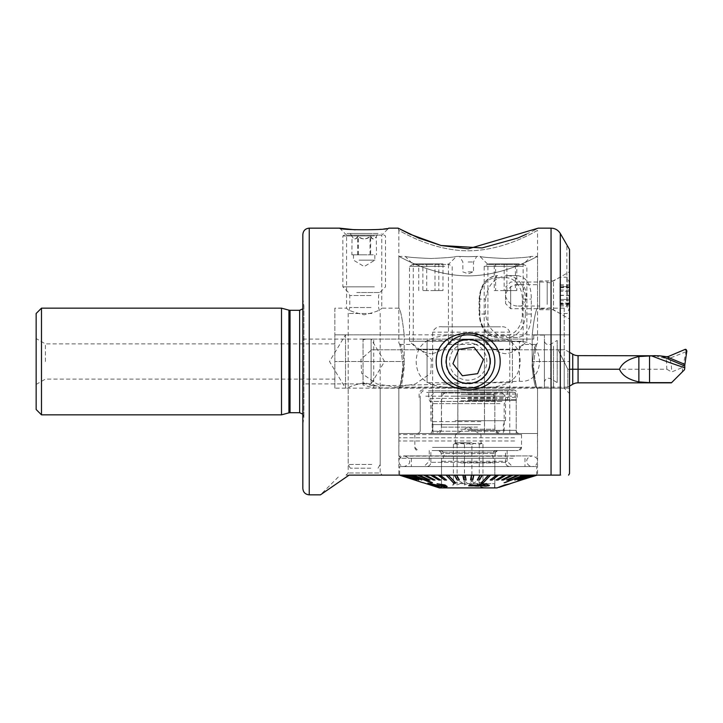 <?xml version="1.0" encoding="UTF-8"?>
<svg xmlns="http://www.w3.org/2000/svg" width="723" height="723" viewBox="0 0 723 723"><rect width="100%" height="100%" fill="white"/><g stroke="black" fill="none" stroke-linecap="round" stroke-linejoin="round"><path stroke-width="0.54" stroke-dasharray="3.62 2.71" d="M526.317 234.234L532.435 231.224M532.788 231.044L534.866 229.968M535.156 229.815L538.255 228.152L537.532 230.492C537.912 229.625 506.01 250.718 468.152 250.8C430.474 250.736 398.536 229.67 398.852 230.492L398.852 308.161C400.569 309.724 402.35 318.608 404.184 334.83C402.35 318.608 400.569 309.724 398.852 308.161L381.78 308.161L381.78 235.092L388.712 228.152L377.424 229.516L355.147 229.824M334.848 308.161L334.848 334.83L334.848 308.161L346.579 308.161C347.618 310.122 353.475 312.336 364.166 314.794C374.866 312.345 380.741 310.131 381.78 308.161C380.741 310.131 374.866 312.345 364.175 314.794C353.475 312.336 347.609 310.122 346.579 308.161L346.579 235.092L381.78 235.092L346.579 235.092L339.647 228.152M518.228 284.69C512.146 284.537 507.79 288.079 505.142 295.336C507.772 302.63 512.128 306.191 518.228 306.028C528.956 308.414 529.001 282.35 518.228 284.69L539.665 284.69L539.665 306.028L539.665 284.69M518.228 306.028L539.665 306.028M539.665 280.958L539.665 309.76L539.665 280.958L553.529 280.958L569.534 271.721L569.534 318.997L569.534 271.721M539.665 309.76L553.529 309.76L553.529 280.958L553.529 309.76L569.534 318.997M346.046 475.11L348.179 472.978L348.179 388.17C349.119 386.543 354.451 384.772 364.175 382.838C373.908 384.772 379.25 386.543 380.181 388.17L380.181 472.978L348.179 472.978L380.181 472.978L382.313 475.11L346.046 475.11L382.313 475.11M302.838 339.096L371.116 339.096L371.116 383.904L384.573 361.5L371.116 339.096L371.116 383.904L302.838 383.904L302.838 339.096L302.838 383.904M569.534 473.511L569.534 334.83L569.534 388.17L345.513 388.17L345.513 334.83L329.489 361.5L345.513 388.17L345.513 334.83L569.534 334.83L569.534 302.937L566.868 305.495L569.534 302.937L569.534 388.17L569.534 249.525M398.129 228.152L398.852 230.492C398.572 229.697 430.574 250.791 468.323 250.8C506.019 250.691 537.858 229.652 537.532 230.492L537.532 308.161C535.806 309.724 534.035 318.608 532.191 334.83C534.035 318.608 535.806 309.724 537.532 308.161L564.202 308.161L566.868 305.495L566.868 244.871M564.202 308.161L564.202 334.83L564.202 308.161M490.592 361.5A22.404 22.404 0 0 0 468.188 339.096A22.404 22.404 0 0 0 445.784 361.5C447.212 347.618 454.686 340.153 468.206 339.096C481.717 340.171 489.173 347.636 490.592 361.5C489.164 375.373 481.699 382.847 468.215 383.904C454.695 382.865 447.221 375.4 445.784 361.5A22.404 22.404 0 0 0 468.188 383.904A22.404 22.404 0 0 0 490.592 361.5M569.534 393.502L569.534 361.5L569.534 393.502L564.202 388.17L564.202 361.5L564.202 388.17L537.532 388.17C535.806 386.606 534.035 377.722 532.191 361.5L532.191 334.83L532.191 361.5C534.035 377.722 535.806 386.606 537.532 388.17L537.532 475.219L536.963 475.11L552.806 475.11L398.852 475.11L560.994 475.11L349.11 475.11M513.258 482.783L536.484 475.11M334.848 388.17L334.848 334.83L334.848 388.17L348.179 388.17C349.119 386.552 354.451 384.772 364.184 382.838C373.908 384.772 379.241 386.543 380.181 388.17L398.852 388.17C400.569 386.606 402.35 377.722 404.184 361.5C402.35 377.722 400.569 386.606 398.852 388.17L398.852 475.11M404.184 361.5L404.184 334.83L404.184 361.5L334.848 361.5L404.184 361.5M36.15 409.507L36.15 313.493M45.386 361.5L45.386 343.895L45.386 361.5M41.482 414.839L41.482 308.161M281.509 414.839L281.509 308.161M302.838 488.441L302.838 234.559M468.278 387.98C445.711 387.926 416.999 389.29 416.195 361.617C416.837 333.746 445.549 335.056 468.188 335.02C490.7 335.056 519.421 333.746 520.189 361.41C519.548 389.254 490.763 387.935 468.278 387.98M347.736 476.05L337.993 482.747M328.676 489.164L320.443 494.848L340.181 475.11M503.353 480.027L512.914 475.11L536.936 475.11L519.819 475.11M551.053 228.152L551.053 475.11L537.514 475.11M533.908 475.11L534.857 475.11M529.842 475.11L531.233 475.11M524.374 475.11L526.181 475.11M302.838 361.5L302.838 424.862L302.838 361.5M36.15 361.5L36.15 384.437L36.15 361.5M536.484 475.219L552.806 475.219L537.56 475.11M537.514 475.219L560.994 475.11M533.908 475.219L549.2 475.11M549.2 475.219L550.158 475.11M550.158 475.219L534.857 475.219M529.842 475.219L544.247 475.11M544.247 475.219L545.648 475.11M545.648 475.219L531.233 475.219M524.374 475.219L539.376 475.11M539.376 475.219L526.181 475.219M517.623 475.219L536.005 475.11L521.482 479.918L536.719 475.11L513.258 482.666M534.225 475.219L520.325 480.027L534.225 475.219L536.936 475.11M536.936 475.219L519.819 475.219M564.202 361.5L564.202 334.83L564.202 361.5L569.534 361.5L532.191 361.5L564.202 361.5M537.532 342.955C536.213 344.293 534.866 351.902 533.484 365.775C534.866 379.638 536.213 387.239 537.532 388.576C536.213 387.221 534.866 379.62 533.484 365.775C534.866 351.893 536.213 344.293 537.532 342.955L535.987 344.428C534.695 345.693 533.375 352.815 532.029 365.775C533.375 378.716 534.695 385.82 535.987 387.103C534.695 385.838 533.384 378.725 532.029 365.775C533.375 352.815 534.695 345.702 535.987 344.428L523.127 344.428C522.792 344.003 515.391 352.878 505.531 353.71C495.68 352.878 488.251 344.003 487.926 344.428C488.242 343.994 495.68 352.887 505.531 353.71C515.391 352.878 522.801 344.003 523.127 344.428L523.127 264.428L487.926 264.428L523.127 264.428L531.125 256.421L537.532 256.421L537.532 342.955M398.852 342.955C400.162 344.293 401.518 351.902 402.892 365.775C401.509 379.638 400.162 387.239 398.852 388.576C400.162 387.221 401.518 379.62 402.892 365.775C401.509 351.893 400.162 344.293 398.852 342.955L400.397 344.428L413.249 344.428C413.565 343.994 421.012 352.887 430.854 353.71C421.003 352.878 413.574 344.003 413.249 344.428L413.249 264.428L430.854 264.428L413.249 264.428L405.251 256.421L398.852 256.421L398.852 342.955M484.518 433.511L457.831 433.511L457.831 345.495A13.33 13.312 -90 0 1 471.152 332.164A13.33 13.312 -90 0 1 484.464 345.495L484.518 433.511L537.532 433.511L398.852 433.511L398.852 388.576L400.397 387.103C401.681 385.838 403 378.725 404.347 365.775C403 352.815 401.681 345.702 400.397 344.428C401.681 345.693 403 352.815 404.347 365.775C403 378.716 401.681 385.82 400.397 387.103L535.987 387.103L537.532 388.576L535.987 387.103M430.854 258.509C415.779 257.858 407.248 257.162 405.251 256.421C407.257 257.162 415.797 257.858 430.854 258.509C415.779 257.858 407.248 257.162 405.251 256.421C407.257 257.162 415.797 257.858 430.854 258.509C445.892 257.858 454.424 257.162 456.457 256.421C454.46 257.162 445.919 257.858 430.854 258.509C445.892 257.858 454.424 257.162 456.457 256.421C454.46 257.162 445.919 257.858 430.854 258.509M505.531 258.509C490.456 257.858 481.925 257.162 479.927 256.421C481.934 257.162 490.465 257.858 505.531 258.509C490.456 257.858 481.925 257.162 479.927 256.421C481.934 257.162 490.465 257.858 505.531 258.509C520.569 257.858 529.1 257.162 531.125 256.421C529.128 257.162 520.596 257.858 505.531 258.509C520.569 257.858 529.1 257.162 531.125 256.421C529.128 257.162 520.596 257.858 505.531 258.509M468.188 271.884L473.52 271.884L468.188 271.884M468.188 261.97L473.52 261.97L468.188 261.97M468.188 256.683C457.207 256.403 457.207 256.403 468.188 256.683C457.207 256.403 457.207 256.403 468.188 256.683C479.168 256.403 479.168 256.403 468.188 256.683C479.168 256.403 479.168 256.403 468.188 256.683M468.188 389.769L512.996 389.769L468.188 389.769M468.188 400.434L516.195 400.434L468.188 400.434M448.45 344.428L487.926 344.428L487.926 264.428L479.927 256.421L476.719 256.421L473.52 261.97L473.52 271.884L468.188 273.827L462.856 271.884L462.856 261.97L459.656 256.421L456.457 256.421L448.45 264.428L430.854 264.428L448.45 264.428L448.45 344.428C448.115 344.003 440.714 352.878 430.854 353.71C440.714 352.878 448.124 344.003 448.45 344.428M485.531 314.026L485.531 299.096L479.593 299.096L479.593 314.026L485.531 314.026C487.654 328.341 495.038 336.168 507.663 337.496L517.469 337.496C526.651 336.186 531.26 328.359 531.297 314.026L531.297 299.096C531.26 284.781 526.66 276.954 517.469 275.626L507.663 275.626C495.047 276.945 487.673 284.763 485.531 299.096M468.188 275.87C506.037 275.815 537.822 255.662 537.532 256.421C537.804 255.644 506.091 275.815 468.188 275.87C506.037 275.815 537.822 255.662 537.532 256.421C537.804 255.644 506.091 275.815 468.188 275.87C430.384 275.825 398.527 255.644 398.852 256.421C398.509 255.653 430.546 275.87 468.188 275.87C430.384 275.825 398.527 255.644 398.852 256.421C398.509 255.653 430.546 275.87 468.188 275.87M509.751 433.511L509.751 332.164C508.097 328.052 505.025 326.272 500.542 326.832L442.422 326.832C437.731 326.254 434.478 328.034 432.661 332.164L432.661 433.511L457.831 433.511M398.852 433.511L432.661 433.511M468.188 433.511L416.981 433.511L468.188 433.511M457.831 345.495L457.885 433.511M457.885 345.495A13.33 13.312 -90 0 1 471.206 332.164L509.751 332.164M484.518 345.495A13.33 13.312 90 0 0 471.206 332.164L432.661 332.164M442.422 326.832L500.542 326.832M484.464 345.495L484.464 433.511M507.663 337.496L517.469 337.496M517.469 275.626L507.663 275.626M460.352 450.574L496.457 450.574L460.352 450.574M471.893 444.347C475.571 442.72 479.268 442.72 482.982 444.347L481.925 443.353L479.286 444.347L471.884 443.109L464.491 444.347C460.804 442.72 457.108 442.72 453.393 444.347L454.451 443.353L457.099 444.347L464.491 443.109L471.893 444.347L471.893 485.016L464.491 481.446L457.099 485.016L454.451 482.142L453.393 485.016C457.081 480.452 460.777 480.452 464.491 485.016L471.884 481.446L479.286 485.016L481.925 482.142L482.982 485.016C479.295 480.452 475.598 480.452 471.893 485.016M471.739 442.783L455.391 442.783L471.739 442.783M471.739 434.577L455.391 434.577L471.739 434.577M461.726 392.969L491.504 392.969L461.726 392.969M476.764 433.511L437.252 433.511L476.764 433.511M453.402 447.374L521.527 447.374L453.402 447.374M453.402 433.511L521.527 433.511L453.402 433.511M454.288 450.574L518.328 450.574L454.288 450.574M460.795 462.919L494.857 462.919L460.795 462.919M460.795 483.642L494.857 483.642L460.795 483.642M460.867 487.908L494.595 487.908L460.867 487.908M460.867 483.642L494.595 483.642L460.867 483.642M472.923 487.908L451.125 487.908L472.923 487.908M482.982 444.347L482.982 485.016M479.286 444.347L479.286 485.016M464.491 444.347L464.491 485.016M453.393 444.347L453.393 485.016M457.099 444.347L457.099 485.016M432.49 434.577L521.527 434.577L432.49 434.577M434.631 450.574L518.328 450.574L434.631 450.574M442.124 461.247L507.13 461.247L442.124 461.247M442.124 450.574L507.13 450.574L442.124 450.574M438.554 466.579L512.462 466.579L438.554 466.579M506.208 458.255L411.387 458.255L506.208 458.255M506.208 466.579L411.387 466.579L506.208 466.579M513.176 458.255L400.985 458.255L513.176 458.255M514.604 456.123L398.852 456.123L514.604 456.123M514.604 440.976L398.852 440.976L514.604 440.976M514.532 437.776L398.96 437.776L514.532 437.776M514.532 434.577L398.96 434.577L514.532 434.577M504.582 485.16L501.31 486.624L507.871 484.41L501.635 486.416M510.058 483.804L504.546 485.079L510.058 483.705M497.641 450.574L438.744 450.574A2.133 2.133 -90 0 1 440.804 452.155L495.58 452.155L440.804 452.155L438.744 450.574L497.641 450.574A2.133 2.133 90 0 0 495.58 452.155L497.641 450.574M505.522 450.574L430.854 450.574L505.531 450.574L505.531 462.313A4.266 4.266 90 0 0 509.796 466.579L426.588 466.579L509.796 466.579C507.203 466.326 505.775 464.898 505.531 462.313L430.854 462.313A4.266 4.266 -90 0 1 426.588 466.579L426.588 466.579C429.2 466.299 430.628 464.88 430.854 462.313L505.522 462.313M423.127 482.675L399.656 475.219L399.647 466.579L536.728 466.579L399.647 466.579M536.719 475.219L536.728 466.579M536.285 475.219L521.202 480.027L536.285 475.11M534.225 475.11L532.2 475.11L518.346 480.027L532.2 475.11M518.346 480.027L532.2 475.219M531.405 475.219L528.621 475.11L515.571 480.027L528.621 475.11M515.571 480.027L528.621 475.219M527.591 475.219L524.094 475.11L503.913 482.783L524.094 475.11M503.913 482.783L524.094 475.219M522.837 475.219L518.68 475.11L507.844 480.027L518.68 475.11M507.844 480.027L506.38 480.027L517.216 475.219L518.68 475.219M517.216 475.219L512.48 475.11L503.009 480.027L512.48 475.11M503.009 480.027L501.364 480.027L510.827 475.219L512.48 475.219M510.827 475.219L505.576 475.11L497.623 480.027L505.576 475.11M497.623 480.027L495.824 480.027L503.768 475.219L505.576 475.219M503.768 475.219L498.075 475.11L491.776 480.027L498.075 475.11M491.776 480.027L489.842 480.027L496.141 475.219L498.075 475.219M496.141 475.219L490.113 475.11L482.955 482.783L480.922 482.783L482.955 482.666L490.113 475.11M480.922 482.783L488.079 475.219L490.113 475.219M488.079 475.219L481.798 475.11L479.06 480.027L481.798 475.11M479.06 480.027L476.963 480.027L479.701 475.219L481.798 475.219M479.701 475.219L473.276 475.11L472.399 480.027L473.276 475.11M472.399 480.027L470.266 480.027L471.143 475.219L473.276 475.219M471.143 475.219L464.663 475.11L465.666 480.027L464.663 475.11M465.666 480.027L463.533 480.027L462.539 475.219L464.663 475.219M462.539 475.219L456.114 475.11L458.969 480.027L456.114 475.11M458.969 480.027L456.882 480.027L454.017 475.219L456.114 475.219M454.017 475.219L447.754 475.11L455.092 482.783L453.068 482.783L455.092 482.666L447.754 475.11M453.068 482.783L445.73 475.219L447.754 475.219M445.73 475.219L439.711 475.219L446.127 480.027L439.711 475.11M446.127 480.027L444.202 480.027L437.786 475.219L439.711 475.219M437.786 475.219L432.128 475.219L440.18 480.027L432.128 475.11M440.18 480.027L438.382 480.027L430.33 475.219L432.128 475.219M430.33 475.219L425.106 475.219L434.668 480.027L425.106 475.11M434.668 480.027L433.032 480.027L423.47 475.219L425.106 475.219M423.47 475.219L418.762 475.219L429.688 480.027L418.762 475.11M429.688 480.027L428.233 480.027L417.307 475.219L418.762 475.219M417.307 475.219L413.204 475.219L432.237 482.783L430.989 482.783L432.237 482.666L413.204 475.11M430.989 482.783L411.956 475.219L413.204 475.219M411.956 475.219L408.504 475.219L421.617 480.027L408.504 475.11M421.617 480.027L408.504 475.219M407.492 475.219L404.753 475.219L418.653 480.027L404.753 475.11M418.653 480.027L404.753 475.219M403.976 475.219L401.997 475.219L416.475 480.027L401.997 475.11M416.475 480.027L401.997 475.219M401.482 475.219L415.11 480.027L400.289 475.11M415.11 480.027L400.289 475.219M400.036 475.219L423.118 482.666M441.518 487.908L494.857 487.908L441.518 487.908L441.518 456.249L494.857 456.249L441.518 456.249L441.157 453.484L495.219 453.484L441.157 453.484L440.804 452.155M438.409 485.567L443.678 486.272C444.79 486.145 444.681 485.793 443.353 485.196L437.234 483.75L444.555 485.006L446.552 486.389L445.386 486.959L441.003 486.326L441.852 487.013L440.533 487.248L432.047 484.988C429.634 484.039 429.335 483.606 431.143 483.678L433.041 484.356L431.143 483.57L429.977 483.886L431.143 483.57C429.326 483.488 429.634 483.931 432.047 484.88L440.533 487.139L441.852 486.913L441.003 486.218L445.386 486.85L446.552 486.281L444.555 484.907L437.234 483.642L443.353 485.088C444.681 485.675 444.79 486.037 443.678 486.163L438.409 485.458C439.982 486.172 440.072 486.498 438.707 486.434L433.312 485.061C431.893 484.464 431.803 484.193 433.041 484.247C431.803 484.193 431.893 484.464 433.312 485.061L438.707 486.543L439.674 486.254L438.707 486.543C440.081 486.606 439.982 486.29 438.409 485.567L438.409 485.458M444.437 485.838L443.678 486.163L444.437 485.946M484.302 485.666L489.137 485.296L488.504 485.937L480.705 487.157L481.401 486.425L468.314 485.946L486.534 483.325L484.302 485.766L486.534 483.325M496.99 487.908L439.385 487.908M400.036 475.11L415.11 479.918M401.482 475.11L416.475 479.918M403.976 475.11L418.653 479.918M407.492 475.11L421.617 479.918M411.956 475.11L430.989 482.666M417.307 475.11L428.233 479.918L429.688 479.918M423.47 475.11L433.032 479.918L434.668 479.918M430.33 475.11L438.382 479.918L440.18 479.918M437.786 475.11L444.202 479.918L446.127 479.918M445.73 475.11L453.068 482.666M454.017 475.11L456.882 479.918L458.969 479.918M462.539 475.11L463.533 479.918L465.666 479.918M471.143 475.11L470.266 479.918L472.399 479.918M479.701 475.11L476.963 479.918L479.06 479.918M488.079 475.11L480.922 482.666M496.141 475.11L489.842 479.918L491.776 479.918M503.768 475.11L495.824 479.918L497.623 479.918M510.827 475.11L501.364 479.918L503.009 479.918M517.216 475.11L506.38 479.918L507.844 479.918M522.837 475.11L503.913 482.666M527.591 475.11L515.571 479.918M531.405 475.11L518.346 479.918M504.546 485.079L499.123 487.329L504.546 484.97M521.437 480.036L532.065 476.611M521.527 480.027L536.728 475.11M520.424 480.027L536.086 475.11M520.424 479.918L519.9 479.918M518.499 480.027L532.399 475.11L534.378 475.11M518.499 479.918L517.722 479.918M515.779 480.027L528.893 475.11L531.622 475.11M515.779 479.918L514.758 479.918M505.386 482.783L524.428 475.11L527.871 475.11M505.386 482.666L504.139 482.666M508.142 480.027L519.069 475.11L523.181 475.11M508.142 479.918L506.687 479.918M503.353 479.918L501.708 479.918M498.002 480.027L506.046 475.11L511.269 475.11M498.002 479.918L496.204 479.918M492.182 480.027L498.59 475.11L504.256 475.11M492.182 479.918L490.248 479.918M483.307 482.783L490.655 475.11L496.665 475.11M483.307 482.666L481.283 482.666M479.503 480.027L482.358 475.11L488.621 475.11M479.503 479.918L477.406 479.918M472.842 480.027L473.845 475.11L480.262 475.11M472.842 479.918L470.718 479.918M465.232 475.11L471.712 475.11M466.109 479.918L463.985 479.918L463.109 475.11L456.674 475.11M459.412 479.918L457.316 479.918L454.577 475.11L448.296 475.11M455.454 482.666L453.429 482.666L446.272 475.11L440.235 475.11M446.534 479.918L444.6 479.918L438.301 475.11L432.616 475.11M440.56 479.918L438.753 479.918L430.809 475.11L425.549 475.11M435.02 479.918L433.366 479.918L423.904 475.11L419.159 475.11M430.004 479.918L428.531 479.918L417.695 475.11L413.547 475.11M432.471 482.666L412.282 475.11L408.793 475.11M421.843 479.918L407.754 475.11L404.97 475.11M418.825 479.918L404.184 475.11L402.151 475.11M416.593 479.918L400.37 475.11M415.174 479.918L399.665 475.11M410.203 478.509L414.939 480.036M427.808 483.154L438.31 486.85M437.026 483.633L443.759 485.16C445.26 485.829 445.395 486.236 444.175 486.38L445.007 486.127M432.273 484.5L445.865 487.067L447.203 486.452M483.488 484.148L485.178 485.458M468.766 485.657L489.408 485.25M504.582 485.269L506.868 484.537M507.871 484.509L506.868 484.636M486.534 483.434L468.314 486.055L481.401 486.534L480.705 487.257L488.504 486.046L489.137 485.296M489.137 485.404L484.302 485.766M483.642 484.166L482.033 485.865L472.932 485.729L483.642 484.058L472.932 485.621L482.033 485.757L483.642 484.058M433.041 484.356C431.803 484.302 431.893 484.573 433.312 485.169C431.893 484.573 431.803 484.302 433.041 484.356M455.174 420.705L505.531 420.705L455.174 420.705M455.174 396.168L505.531 396.168L455.174 396.168M456.285 392.969L502.322 392.969L456.285 392.969M477.487 392.969L441.518 392.969L477.487 392.969M456.665 433.511L501.256 433.511L456.665 433.511M455.915 433.511L503.389 433.511L455.915 433.511M428.495 390.836L513.131 390.836L428.495 390.836M503.054 390.836L428.721 390.836L503.054 390.836M499.991 403.633L432.182 403.633L499.991 403.633M499.991 431.197L432.182 431.197L499.991 431.197M501.175 433.511L430.854 433.511L501.175 433.511M425.784 433.511L516.195 433.511L425.784 433.511M425.784 396.168L516.195 396.168L425.784 396.168M519.367 263.895L488.35 263.895L519.367 263.895M522.72 266.29L484.193 266.29L522.72 266.29M522.72 341.229L484.193 341.229L522.72 341.229M516.276 349.236L492.191 349.236L516.276 349.236M516.8 263.895L494.252 263.895L516.8 263.895L516.8 290.565L515.454 290.565L515.454 263.895M504.175 263.895L504.175 290.565L515.454 290.565M504.175 290.565L494.252 290.565L494.252 263.895M494.252 290.565L495.598 290.565L495.598 263.895M516.8 290.565L495.598 290.565M506.877 290.565L506.877 263.895M441.97 263.895L413.673 263.895L441.97 263.895M444.654 266.29L409.516 266.29L444.654 266.29M444.654 341.229L409.516 341.229L444.654 341.229M439.485 349.236L417.514 349.236L439.485 349.236M426.706 263.895L442.973 263.895L426.706 263.895L426.706 290.565L438.825 290.565L438.825 263.895M442.973 263.895L442.973 290.565L438.825 290.565M442.973 290.565L435.002 290.565L435.002 263.895M435.002 290.565L422.883 290.565L422.883 263.895M426.706 290.565L422.883 290.565M418.734 290.565L418.734 263.895M544.41 382.566A4.266 4.266 0 0 1 550.809 378.87L557.207 382.566L557.207 340.434L550.809 344.13L550.809 378.87L550.809 344.13A4.266 4.266 0 0 1 544.41 340.434L544.41 382.566L544.41 340.434M363.054 385.043L363.054 339.891L366.001 339.096L363.054 339.096L363.054 385.043L373.728 387.899L544.41 387.899L544.41 335.101L544.41 387.899M363.054 339.891L363.054 339.096L373.728 339.096L373.728 387.899L373.728 385.974L363.054 383.109M373.728 339.096L533.737 339.096L533.737 335.101L533.737 339.096L451.342 339.096L519.412 341.762C546.082 338.951 546.19 383.976 519.412 381.238C476.014 383.253 427.447 384.826 373.728 385.974M533.737 335.101L544.41 335.101M427.067 340.298L427.067 382.702L512.408 382.702L512.408 340.298L427.067 340.298L427.067 382.702M366.001 339.096L451.342 339.096M512.408 382.702L512.408 340.298M557.207 340.434L557.207 382.566M478.228 336.791A26.67 26.67 0 0 0 443.479 351.459A26.67 26.67 0 0 0 458.147 386.209A26.67 26.67 0 0 0 492.896 371.541A26.67 26.67 0 0 0 478.228 336.791M475.219 344.202A18.671 18.671 0 0 0 450.899 354.469A18.671 18.671 0 0 0 461.157 378.798A18.671 18.671 0 0 0 485.485 368.531A18.671 18.671 0 0 0 475.219 344.202M458.734 349.345L473.99 347.239L483.443 359.385L477.641 373.655L462.395 375.761L452.941 363.615L458.734 349.345M569.534 386.109L567.817 387.103L567.817 369.236L567.817 387.103L396.186 387.103L415.309 384.021L430.754 373.312L431.441 359.376L420.623 349.769L558.129 349.769L371.739 349.769L360.922 359.376L361.617 373.312L377.054 384.021L396.186 387.103M572.733 354.207L572.733 369.236L567.817 369.236L558.129 349.769L567.817 369.236L569.534 369.236M659.412 355.788C655.273 356.141 657.578 356.999 666.317 358.373L666.823 369.236L578.066 369.236L578.066 355.635M666.823 369.236L671.667 371.956L682.765 367.347L682.232 372.011L671.405 382.838M558.129 349.769C566.931 349.769 566.931 349.769 558.129 349.769C566.931 349.769 566.931 349.769 558.129 349.769M371.739 349.769L420.623 349.769M668.215 356.556L669.67 358.228L666.317 358.373M668.793 358.391L667.338 356.719M682.232 372.011L684.518 369.724M686.85 351.053L686 351.758L682.765 367.347M686 351.758L669.67 358.228C670.89 361.455 671.559 366.028 671.667 371.956M684.808 349.417L686.254 351.08M686.29 350.971L686.181 349.525M569.299 291.279L560 291.279L560 305.937L560 284.781L560 291.279L569.29 291.279L569.597 284.157L569.597 306.561L569.597 286.697M569.516 291.993L569.48 304.049L560 304.049M560 285.956L569.29 285.956L569.48 286.67L560 286.67M569.516 285.504L569.29 285.956M560 287.727L569.046 287.727L569.308 287.058L569.019 300.696L569.597 306.561M547.194 304.356L547.194 282.024L547.194 304.356M510.664 286.371L510.664 308.694L510.664 286.371M505.594 289.787L505.594 303.624L505.594 289.787M567.203 307.591L567.203 277.225L567.203 307.591M569.597 307.094L569.597 283.624M560 283.136L560 313.493L560 283.136M560 305.937L569.543 305.937L569.046 303L560 303M569.299 299.449L560 299.449L569.299 299.449M560 290.031L569.29 290.031M560 300.687L569.29 300.687M560 304.772L569.29 304.772M373.267 254.821L354.794 254.821L373.267 254.821M364.473 254.821L351.866 254.821L364.473 254.821M359.105 260.153L374.848 260.153L359.105 260.153M370.782 468.179L350.312 468.179L370.782 468.179M371.794 464.482L348.179 464.482L371.794 464.482M371.794 313.493L348.179 313.493L371.794 313.493M371.035 307.528L349.778 307.528L371.035 307.528M374.333 286.823L342.847 286.823L374.333 286.823M374.333 235.951L342.847 235.951L374.333 235.951M372.3 233.484L347.112 233.484L372.3 233.484M370.628 236.177C372.58 239.819 374.532 239.819 376.493 236.177C374.351 239.828 372.2 239.828 370.04 236.177C365.946 239.828 361.843 239.828 357.731 236.177C355.77 239.819 353.809 239.819 351.866 236.177C354.008 239.828 356.159 239.828 358.319 236.177C362.413 239.828 366.516 239.828 370.628 236.177L370.628 254.821M378.048 233.484L350.312 233.484L378.048 233.484L376.312 236.502L376.493 254.821M350.312 233.484L352.047 236.502L351.866 254.821M358.319 254.821L358.319 236.177M357.731 254.821L357.731 236.177M370.04 254.821L370.04 236.177M553.529 346.227L553.529 388.17L553.529 346.227M553.529 388.17L569.534 388.17L569.534 334.83L553.529 334.83M532.191 334.83L564.202 334.83L532.191 334.83M334.848 334.83L404.184 334.83L334.848 334.83M288.929 412.851L288.929 310.149M290.031 412.706L290.031 310.294M299.638 412.706L299.638 310.294M302.838 298.138L303.904 306.028L303.868 417.569L303.904 306.028L302.838 308.848M309.245 494.848L309.245 228.152M560.298 475.11L560.298 233.484M531.297 314.026L525.359 314.026L525.359 299.096L531.297 299.096M522.349 299.096L525.359 299.096A23.47 17.976 -90 0 0 507.374 275.626A2.133 1.374 -90 0 0 506.01 277.759A21.338 16.34 90 0 1 522.349 299.096L522.349 314.026A21.338 16.34 90 0 1 506.01 335.364L496.204 335.364A21.338 16.34 90 0 1 479.855 314.026L479.855 299.096A21.338 16.34 90 0 1 496.204 277.759L506.01 277.759M506.01 335.364A2.133 1.374 -90 0 0 507.374 337.496A23.47 17.976 -90 0 0 525.359 314.026L522.349 314.026M468.188 394.035L517.261 394.035L468.188 394.035M468.188 397.442L517.261 397.442L468.188 397.442M468.188 430.302L516.195 430.302L468.188 430.302M468.188 399.575L516.692 399.575L468.188 399.575M496.204 277.759A2.133 1.374 -90 0 1 497.569 275.626A23.47 17.976 -90 0 0 479.593 299.096L479.096 299.096L479.096 314.026L479.855 314.026M497.569 337.496C486.416 336.222 480.262 328.405 479.096 314.026L479.593 314.026A23.47 17.976 -90 0 0 497.569 337.496A2.133 1.374 -90 0 1 496.204 335.364M479.855 299.096L479.096 299.096C480.262 284.717 486.416 276.9 497.569 275.626M461.157 394.55L493.565 394.55L461.157 394.55M460.894 398.012L494.496 398.012L460.894 398.012M460.795 400.777L494.857 400.777L460.795 400.777M460.795 429.236L494.857 429.236L460.795 429.236M474.912 456.303L443.931 456.303L474.912 456.303M432.49 447.374L521.527 447.374L432.49 447.374M480.894 421.59L431.739 421.59L480.894 421.59M480.461 424.609L432.987 424.609L480.461 424.609M477.487 427.103L441.518 427.103L477.487 427.103M426.669 392.417L515.192 392.417L426.669 392.417M503.054 398.4L428.721 398.4L503.054 398.4M501.952 401.419L429.968 401.419L501.952 401.419M519.412 381.238L519.412 341.762M572.733 369.236L572.733 384.265M578.066 382.838L578.066 369.236M550.962 286.651L550.962 308.278L550.962 286.651M560 303.579L569.308 303.579M560 295.264L569.308 295.264M560 287.058L569.308 287.058M560 287.148L569.308 287.148M560 295.454L569.308 295.454M560 303.669L569.308 303.669M371.035 295.526L349.778 295.526L371.035 295.526M356.728 292.508L379.828 292.508L356.728 292.508M334.848 343.895L45.386 343.895L36.15 338.563M36.15 384.437L45.386 379.105L334.848 379.105M302.838 414.152L303.904 416.972L302.838 424.862M303.904 361.5L303.904 416.972L303.904 361.5M416.981 433.511C418.924 433.321 420 432.255 420.19 430.302L420.19 400.434L419.114 397.442L419.114 394.035C419.349 391.468 420.768 390.049 423.389 389.769M512.996 389.769C515.607 390.049 517.035 391.468 517.261 394.035L517.261 397.442L516.195 400.434L516.195 430.302C516.385 432.255 517.451 433.321 519.394 433.511M537.532 433.511L537.532 388.576M398.852 388.576L400.397 387.103M494.857 483.642L494.857 462.919L492.191 454.839C492.417 452.273 493.845 450.854 496.457 450.574M441.518 483.642L441.518 462.919L444.184 454.839C443.958 452.273 442.539 450.854 439.918 450.574M481.925 443.353L480.994 442.783L480.994 434.577L468.188 426.877L455.391 434.577L455.391 442.783L454.451 443.353M499.123 433.511C496.511 433.231 495.083 431.812 494.857 429.236L494.857 400.777L493.565 394.55L491.504 392.969M444.871 392.969L442.81 394.55L441.518 400.777L441.518 429.236C441.292 431.812 439.873 433.231 437.252 433.511M521.527 434.577L521.527 447.374C521.355 449.299 520.289 450.366 518.328 450.574L521.527 447.374L521.527 433.511M494.595 487.908L494.595 483.642M454.451 482.142L451.125 487.908M481.925 482.142L485.26 487.908M441.789 487.908L441.789 483.642M414.848 434.577L414.848 447.374C415.02 449.299 416.087 450.366 418.048 450.574L414.848 447.374L414.848 433.511M507.13 450.574L507.13 461.247L512.462 466.579M411.387 458.255L411.387 466.579M400.985 458.255L398.852 456.123L398.96 434.577M537.424 434.577L537.532 456.123L535.4 458.255M524.997 458.255L524.997 466.579M429.254 450.574L429.254 461.247L423.922 466.579M494.857 487.908L494.857 456.249L495.58 452.155M430.854 462.313L430.854 450.574M502.322 392.969L505.531 396.168L505.531 420.705L503.389 424.609L503.389 433.511M432.987 433.511L432.987 424.609L430.854 420.705L430.854 396.168L434.053 392.969M494.857 392.969L494.857 427.103C495.237 430.989 497.37 433.131 501.256 433.511M441.518 392.969L441.364 428.504L440.705 430.23L435.119 433.511M516.195 433.511L516.195 396.168L515.192 392.417L513.131 390.836M430.854 433.511L432.182 431.197L432.182 403.633L429.968 401.419L428.721 398.4L428.721 390.836M423.253 390.836L421.193 392.417L420.19 396.168L420.19 433.511M507.663 390.836L507.663 398.4L506.407 401.419L504.193 403.633L504.193 431.197L505.531 433.511M522.702 263.895L526.859 266.29L526.859 341.229L518.861 349.236M492.191 349.236L484.193 341.229L484.193 266.29L488.35 263.895M413.673 263.895L409.516 266.29L409.516 341.229L417.514 349.236M444.184 349.236L452.191 341.229L452.191 266.29L448.025 263.895M478.002 455.906L532.191 455.906C536.15 457.053 537.921 458.825 537.532 461.247C537.216 464.482 535.436 466.263 532.191 466.579L404.184 466.579C400.94 466.263 399.168 464.482 398.852 461.247C399.105 458.066 400.885 456.285 404.184 455.906L532.191 455.906C528.142 457.189 526.371 458.969 526.859 461.247C527.121 464.419 528.893 466.199 532.191 466.579L404.184 466.579C408.423 465.016 410.194 463.244 409.516 461.247C410.194 459.241 408.423 457.469 404.184 455.906L478.002 455.906M569.534 352.354L565.043 349.769M569.534 283.398A42.675 42.675 0 0 0 567.203 277.225L560 277.225L549.363 282.874L547.194 282.024L510.664 282.024L505.594 287.094M569.534 307.32A42.675 42.675 0 0 1 567.203 313.493L560 313.493L549.363 307.853L547.194 308.694L510.664 308.694L505.594 303.624M560 284.781L569.543 284.781M353.511 254.821L353.511 260.153L364.184 266.57L374.848 260.153L374.848 254.821M350.312 468.179L348.179 464.482L348.179 313.493L349.778 307.528L349.778 295.526L348.531 292.508L342.847 286.823L342.847 235.951L347.112 233.484M378.048 468.179L380.181 464.482L380.181 313.493L378.581 307.528L378.581 295.526L379.828 292.508L385.513 286.823L385.513 235.951L381.247 233.484"/><path stroke-width="1.08" d="M347.736 476.05L320.443 494.848L349.11 475.11L551.053 475.11L551.053 228.152L538.255 228.152L468.323 248.829L441.211 245.531L418.78 238.111L398.129 228.152L410.122 234.261L441.102 245.504L482.06 247.944L517.704 238.066M517.912 237.984L526.317 234.234M355.147 229.824L339.647 228.152C339.322 230.285 389.119 230.276 388.712 228.152L398.129 228.152M436.186 361.5C436.258 323.66 500.316 323.931 500.189 361.5C500.208 399.259 436.059 399.114 436.186 361.5M551.053 228.152L553.113 228.351C556.24 229.028 558.635 230.745 560.298 233.484L560.298 475.11C571.242 475.11 571.242 475.11 560.298 475.11C571.242 475.11 571.242 475.11 560.298 475.11L536.963 475.11M536.963 475.219L521.437 480.036M41.482 414.839L41.482 308.161L36.15 313.493L36.15 409.507L41.482 414.839L281.509 414.839L281.509 308.161L288.929 310.149L288.929 412.851L281.509 414.839M309.245 494.848L309.245 228.152C305.35 228.531 303.217 230.664 302.838 234.559L302.838 488.441C303.217 492.336 305.35 494.469 309.245 494.848L320.443 494.848M569.534 249.525L566.868 244.871L569.534 249.525L569.534 473.511L568.612 475.11M337.993 482.747L328.676 489.164M510.058 483.804L499.123 487.329L504.636 485.052L510.058 483.804L504.636 484.943L496.99 487.908L439.385 487.908L423.127 482.675M510.058 483.705L532.065 476.611M414.939 480.036L399.647 475.11M524.428 475.219L504.139 482.783L524.428 475.11M490.655 475.219L488.621 475.219L481.283 482.783L483.307 482.783L490.655 475.11M453.429 482.783L455.454 482.666L448.296 475.11L446.272 475.219L453.429 482.783M431.206 482.783L432.471 482.666L413.547 475.11L412.282 475.219L431.206 482.783M521.274 479.918L536.086 475.11L521.274 479.918M519.9 479.918L534.378 475.11L519.9 479.918M517.722 479.918L531.622 475.11L517.722 479.918M514.758 479.918L527.871 475.11L514.758 479.918M504.139 482.783L523.181 475.219M506.687 479.918L517.614 475.11L506.687 479.918M501.708 479.918L511.269 475.11L501.708 479.918M496.204 479.918L504.256 475.11L496.204 479.918M490.248 479.918L496.665 475.11L490.248 479.918M481.283 482.783L488.621 475.219M477.406 479.918L480.262 475.11L477.406 479.918M470.718 479.918L471.712 475.11L470.718 479.918M465.232 475.11L466.109 480.027L465.232 475.11M456.674 475.11L459.412 480.027L456.674 475.11M440.235 475.11L446.534 480.027L440.235 475.11M432.616 475.11L440.56 480.027L432.616 475.11M425.549 475.11L435.02 480.027L425.549 475.11M419.159 475.11L430.004 480.027L419.159 475.11M408.793 475.11L421.843 480.027L408.793 475.11M404.97 475.11L418.825 480.027L404.97 475.11M402.151 475.11L416.593 480.027L402.151 475.11M400.37 475.11L415.174 480.027L400.37 475.11M399.665 475.219L410.203 478.509M427.808 483.262L438.31 486.95L431.613 484.347L445.865 487.175L447.194 486.561L445.061 485.106L437.026 483.741L443.759 485.269C445.26 485.937 445.404 486.344 444.175 486.489L427.808 483.154L444.175 486.489L445.007 486.127M447.203 486.561L445.061 484.997L437.026 483.741M438.31 486.95L431.613 484.238M485.178 485.359L469.417 485.016L468.766 485.657L469.417 485.124L485.178 485.458L483.488 484.247L485.883 484.166L489.408 485.35L488.992 485.766L468.766 485.766M489.408 485.35L485.883 484.067L483.488 484.247M400.37 475.219L415.174 480.027M408.793 475.219L421.843 480.027M404.97 475.219L418.825 480.027M402.151 475.219L416.593 480.027M419.159 475.219L417.695 475.219L428.531 480.027L430.004 480.027M440.235 475.219L438.301 475.219L444.6 480.027L446.534 480.027M432.616 475.219L430.809 475.219L438.753 480.027L440.56 480.027M425.549 475.219L423.904 475.219L433.366 480.027L435.02 480.027M432.471 482.783L413.547 475.219M456.674 475.219L454.577 475.219L457.316 480.027L459.412 480.027M477.406 480.027L479.503 480.027L482.358 475.11M482.358 475.219L480.262 475.219M470.718 480.027L472.842 480.027L473.845 475.11M473.845 475.219L471.712 475.219M465.232 475.219L463.109 475.219L463.985 480.027L466.109 480.027M455.454 482.783L448.296 475.219M490.248 480.027L492.182 480.027L498.59 475.11M498.59 475.219L496.665 475.219M506.687 480.027L508.142 480.027L519.069 475.11M519.069 475.219L517.614 475.219M501.708 480.027L503.353 480.027L512.914 475.11M512.914 475.219L511.269 475.219M496.204 480.027L498.002 480.027L506.046 475.11M506.046 475.219L504.256 475.219M514.758 480.027L528.893 475.11M528.893 475.219L527.871 475.219M521.274 480.027L536.349 475.11M519.9 480.027L534.903 475.11M534.903 475.219L534.378 475.219M517.722 480.027L532.399 475.11M532.399 475.219L531.622 475.219M476.448 341.193A21.925 21.925 0 0 0 447.88 353.249A21.925 21.925 0 0 0 459.936 381.807A21.925 21.925 0 0 0 488.495 369.751A21.925 21.925 0 0 0 476.448 341.193M478.228 336.791A26.67 26.67 0 0 0 443.479 351.459A26.67 26.67 0 0 0 458.147 386.209A26.67 26.67 0 0 0 492.896 371.541A26.67 26.67 0 0 0 478.228 336.791M458.734 349.345L452.941 363.615L462.395 375.761L477.641 373.655L483.443 359.385L473.99 347.239L458.734 349.345M569.534 369.236L578.066 369.236L572.733 369.236L572.733 354.207A10.664 10.664 0 0 0 578.066 355.635L659.412 355.788L666.516 356.683L684.871 364.383L686.85 351.053L686.181 349.525L685.332 349.299L668.215 356.556L666.516 356.683M578.066 355.635L578.066 369.236L619.494 369.236C622.105 363.045 628.567 358.825 638.87 356.547L651.522 355.843A641.599 641.599 0 0 0 684.789 367.772L684.518 369.724L671.405 382.838L578.066 382.838A10.664 10.664 0 0 0 572.733 384.265L569.534 386.109M651.522 355.843L655.246 355.635M671.622 382.63L649.543 382.63L638.87 381.916C628.567 379.647 622.105 375.418 619.494 369.236M661.5 356.159L684.735 365.992L684.789 367.772M684.735 365.992L684.871 364.383M569.597 284.157L569.597 307.094A42.675 42.675 0 0 1 569.534 307.32M569.534 283.398A42.675 42.675 0 0 1 569.597 283.624L569.597 286.697M288.929 310.149L290.031 310.294L290.031 412.706L299.638 412.706L302.838 414.152M290.031 310.294L299.638 310.294L299.638 412.706M572.733 384.265L572.733 369.236M578.066 369.236L578.066 382.838M638.87 381.916L638.87 356.547M649.543 355.843L649.543 382.63M299.638 310.294L302.838 308.848M309.245 228.152L339.647 228.152M566.868 244.871L560.298 233.484M288.929 412.851L290.031 412.706M41.482 308.161L281.509 308.161M501.635 486.416L507.51 484.527M423.118 482.783L399.647 475.219M572.733 354.207L569.534 352.354"/></g></svg>
